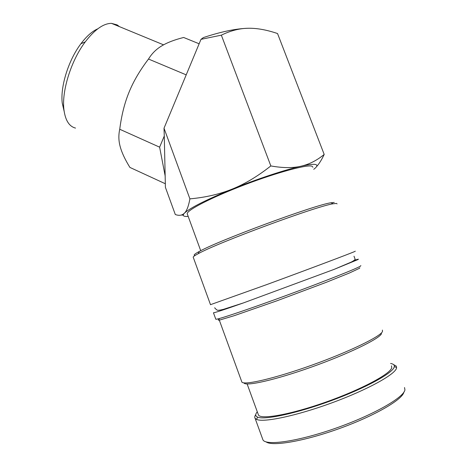<?xml version="1.0" encoding="UTF-8"?>
<svg xmlns="http://www.w3.org/2000/svg" width="467" height="467" viewBox="0 0 467 467"><rect width="100%" height="100%" fill="white"/><g stroke="black" fill="none" stroke-linecap="round" stroke-linejoin="round"><path stroke-width="0.7" d="M210.5 304.671L266.464 284.695C308.5 269.266 352.34 252.746 354.943 251.404L355.299 251.164M262.547 438.782L262.956 439.902C266.079 445.979 298.063 441.467 335.633 428.245C373.221 415.081 404.043 397.435 404.93 389.817L404.521 387.534M255.758 414.632C254.684 416.138 254.457 417.37 255.093 418.321L256.587 419.424C263.476 422.752 296.306 415.922 331.774 402.887C367.266 389.892 395.263 374.4 396.559 368.049L396.273 366.099L393.669 364.669M266.114 441.887C272.016 446.674 304.169 441.297 339.509 428.502C374.867 415.764 402.933 399.349 403.891 392.029M193.303 257.445L193.186 257.119C193.367 256.523 195.06 255.373 198.265 253.674C217.377 242.822 316.743 206.07 333.134 203.781L336.468 203.419L337.092 203.886M195.13 255.455C193.034 255.42 194.389 254.106 199.199 251.509C217.949 240.75 314.746 204.943 330.945 202.777L334.244 202.433M215.742 319.066L213.454 312.779C214.732 312.791 224.72 309.504 243.412 302.925L334.086 269.389L358.072 259.529L358.382 259.167L354.26 260.236M215.807 319.235C216.957 319.895 247.662 309.633 286.014 295.547C324.367 281.467 357.669 268.204 360.582 266.038L360.851 265.583M219.274 319.177C217.727 320.088 217.931 320.362 219.893 319.988L234.247 315.674L276.843 300.83L325.808 282.494L349.24 273.084L359.572 268.256L359.794 267.766M241.632 381.405L241.877 382.064C244.043 385.532 274.824 378.457 312.009 365.101C349.199 351.779 380.623 336.474 382.496 331.482L382.42 330.076M243.926 382.852C245.052 386.717 274.719 380.179 311.419 367.091C348.119 354.039 379.589 338.727 381.469 333.695M258.158 414.176L258.479 415.058C261.094 419.792 290.725 414.55 325.838 402.105C360.962 389.712 390.324 373.991 391.737 367.739L391.504 365.854M257.282 411.783C255.145 414.305 255.245 416.074 257.574 417.095C264.351 420.242 296.37 413.493 330.928 400.791C365.503 388.13 392.875 373.08 394.241 366.922L394.335 366.502C394.516 364.925 393.267 363.916 390.587 363.472M316.527 166.661C319.13 163.841 321.681 159.767 324.191 154.437C316.924 160.432 309.183 164.366 300.952 166.229C292.803 168.155 282.763 168.056 270.837 165.937C257.621 176.357 244.743 184.074 232.21 189.082C219.677 194.173 205.579 197.436 189.906 198.866C188.575 206.169 186.753 210.932 184.442 213.145C182.293 215.415 183.117 216.519 186.917 216.466L188.183 216.414M313.742 169.328C316.912 166.929 317.677 165.376 316.042 164.664C314.087 163.905 309.061 164.431 300.952 166.229C285.045 169.755 256.868 179.077 232.21 189.082C205.976 199.888 190.057 207.908 184.442 213.145C182.142 215.456 179.089 215.912 175.294 214.516L165.406 187.331L164.279 136.002L159.621 147.169L165.219 176.228M248.21 28.265C236.022 28.598 221.078 31.698 203.373 37.576L200.985 39.345L221.346 35.165C230.575 30.664 239.53 28.364 248.21 28.265C256.92 28.09 266.692 29.847 277.538 33.542L324.191 154.437M75.537 128.086C69.169 126.499 65.292 120.323 63.915 109.541C61.591 91.217 71.042 60.634 85.263 41.872C94.673 29.614 103.405 23.438 111.461 23.35L117.141 24.903L119.429 26.637M165.318 183.741L129.908 167.419C125.127 159.685 121.916 152.867 120.288 146.953C118.6 141.052 118.42 135.156 119.739 129.26C121.502 115.343 124.613 102.979 129.067 92.162C133.451 81.334 139.937 70.289 148.506 59.04C151.88 53.507 156.317 49.111 161.821 45.848C167.297 42.55 174.565 39.753 183.642 37.477L199.14 43.781M187.419 214.306L187.209 213.74C186.782 210.214 211.796 197.284 244.55 184.821C277.275 172.329 307.578 164.221 312.079 166.252L312.937 167.227M186.21 74.86L148.506 59.04M159.621 147.169L119.739 129.26M200.985 39.345L164.016 128.203L164.279 136.002M64.125 111.234L62.251 103.125C60.19 86.88 68.421 60.19 80.902 43.752C86.576 36.228 92.203 31.248 97.79 28.802M164.016 128.203L189.906 198.866M221.346 35.165L270.837 165.937M181.342 215.03L183.251 215.129M262.956 439.902L255.093 418.321M199.199 251.509L198.265 253.674M330.945 202.777L333.134 203.781M210.518 304.723L193.186 257.119M334.086 269.389L351.377 262.022C354.039 260.58 355.27 259.599 355.078 259.092L354.004 256.208M241.877 382.064L219.297 320.123M258.479 415.058L247.125 383.962M257.574 417.095L256.587 419.424M200.722 250.715L187.209 213.74M163.578 44.844L111.461 23.35M62.251 103.125L63.915 109.541M80.902 43.752L85.263 41.872M394.335 366.502L396.646 367.617M243.412 302.925L223.395 309.364C219.747 310.251 217.669 310.502 217.149 310.111C215.41 308.81 214.616 308.004 214.767 307.706"/></g></svg>
